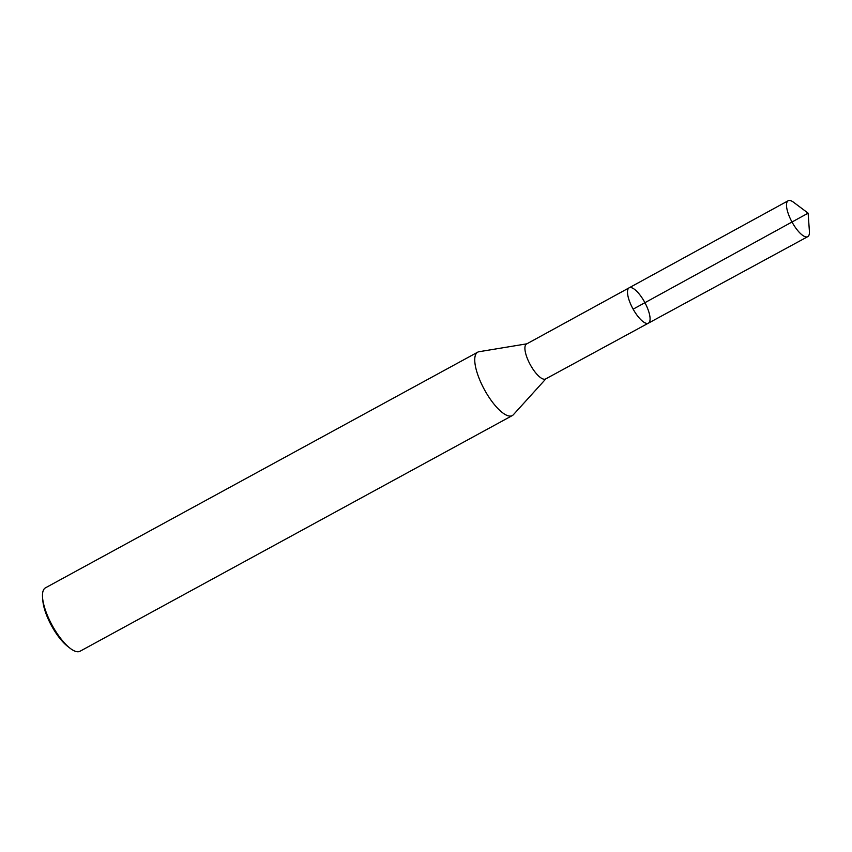 <?xml version="1.0" encoding="UTF-8"?>
<svg xmlns="http://www.w3.org/2000/svg" width="852" height="852" viewBox="0 0 852 852"><rect width="100%" height="100%" fill="white"/><g stroke="black" fill="none" stroke-linecap="round" stroke-linejoin="round"><path stroke-width="1.28" d="M629.149 287.816A20.118 6.72 -118.6 0 0 632.887 308.701A20.118 6.72 -118.6 0 0 648.415 323.153L545.61 378.959A19.915 6.646 -118.6 0 1 530.498 365.114A19.915 6.646 -118.6 0 1 526.547 343.995L629.149 287.816A20.118 6.72 61.4 0 0 633.142 309.159A20.118 6.72 61.4 0 0 648.415 323.153A20.118 6.72 61.4 0 0 644.687 302.268A20.118 6.72 61.4 0 0 629.149 287.816L788.175 200.752A20.437 6.827 -118.6 0 1 793.585 202.275L808.133 213.16L633.142 309.159L808.133 213.16L809.4 231.275A20.437 6.827 -118.6 0 1 807.749 236.654A20.437 6.827 -118.6 0 1 791.977 221.967A20.437 6.827 -118.6 0 1 788.175 200.752M526.887 343.814L479.069 351.716A36.103 12.056 61.4 0 0 477.727 352.164A36.103 12.056 61.4 0 0 484.884 390.472A36.103 12.056 61.4 0 0 512.297 415.574A36.103 12.056 61.4 0 0 513.405 414.69L545.951 378.778M477.727 352.164L45.454 587.837A36.103 12.056 61.4 0 0 42.6 598.04L42.888 601.129A32.493 10.852 61.4 0 0 51.908 626.422A32.493 10.852 61.4 0 0 67.457 646.199L69.907 648.116A36.103 12.056 61.4 0 0 80.024 651.247L512.297 415.574M42.6 598.04A36.103 12.056 61.4 0 0 52.611 626.135A36.103 12.056 61.4 0 0 69.907 648.116M648.415 323.153L807.749 236.654"/></g></svg>
